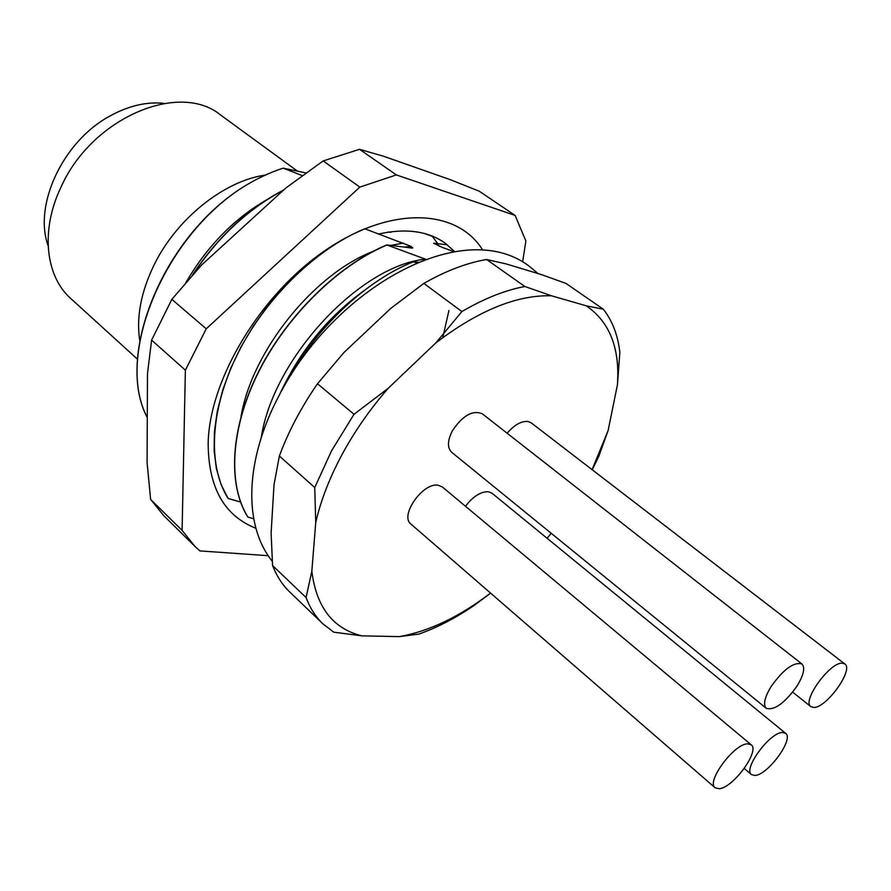 <?xml version="1.0" encoding="UTF-8"?>
<svg xmlns="http://www.w3.org/2000/svg" width="891" height="891" viewBox="0 0 891 891"><rect width="100%" height="100%" fill="white"/><g stroke="black" fill="none" stroke-linecap="round" stroke-linejoin="round"><path stroke-width="1.34" d="M48.125 245.727C33.212 205.03 63.15 140.867 110.261 115.841C128.883 105.673 146.881 101.518 164.267 103.378M297.104 170.86L220.69 115.073C179.47 80.847 91.561 117.835 60.9 187.366C40.251 230.491 45.552 276.444 70.912 298.652L137.481 359.196M265.351 175.093C223.975 180.784 175.95 219.253 153.631 265.852C140.845 292.649 136.223 317.541 139.742 340.529M147.282 417.578C115.863 359.184 159.366 244.691 236.282 191.565L242.307 187.556C255.951 179.013 269.583 172.542 283.227 168.154L306.07 172.943M242.307 187.556C162.563 238.61 114.961 357.414 147.282 417.434M302.327 175.65L283.227 168.154M185.785 282.77C206.835 246.573 233.765 218.941 266.554 199.862M390.96 231.749L390.937 232.317L388.12 232.016M240.537 502.023L228.118 498.47C207.258 465.447 210.009 408.835 237.986 353.114C265.975 297.438 316.884 248.344 364.798 228.775L411.119 246.395L412.656 248.132L386.772 244.914L425.876 259.326M418.414 262.232L413.413 261.798L416.698 262.945M454.243 251.73L442.582 247.52L433.639 243.221L447.36 244.791M432.413 236.427L424.584 233.553M253.701 518.751L247.91 517.103C227.35 484.203 230.569 427.357 259.047 371.124C287.526 314.935 338.892 265.128 386.928 245.025M386.772 244.914C338.736 265.028 287.403 314.801 258.902 370.99C230.446 427.223 227.205 484.058 247.787 516.98L247.91 517.103M337.711 242.419L319.089 255.082L300.969 270.084L283.739 287.136L267.768 305.891L253.412 325.983L240.949 347.011L230.658 368.518L222.728 390.069L217.281 411.241L214.419 431.612L214.118 450.824L216.357 468.521L221.024 484.448L228.118 498.47M279.373 456.003L274.038 484.581L271.109 532.974L272.568 565.551L306.081 597.549L311.839 571.164L315.737 522.538L314.735 487.533L279.373 456.003C288.361 431.634 301.069 407.555 317.486 383.754L343.881 352.591L390.837 308.331L423.849 283.416L461.894 311.572C484.069 298.574 505.052 290.221 524.855 286.501L486.609 259.504C466.784 262.878 445.868 270.853 423.849 283.416M486.609 259.504L506.043 263.881L541.138 274.495L565.963 283.405L603.307 309.199C612.373 320.782 617.886 335.15 619.846 352.301L617.441 384.723L608.13 430.509L598.964 455.869L592.281 469.802M317.486 383.754L354.017 414.282L331.586 450.746L314.735 487.533M354.017 414.282L388.153 388.342L435.911 342.835L461.894 311.572M524.855 286.501L551.562 295.801L586.167 305.78L603.307 309.199M490.618 593.15L474.647 605.078C455.992 617.875 437.392 627.542 418.881 634.091L399.391 636.62L361.802 635.851L333.746 632.176L322.921 623.856C315.681 616.917 310.057 608.141 306.081 597.549M272.568 565.551C276.745 576.21 282.525 585.075 289.909 592.159L322.921 623.856M311.839 571.164C316.305 607.094 332.956 628.656 361.802 635.851M490.551 593.083C459.5 616.795 429.117 631.307 399.391 636.62M608.13 430.509L592.092 469.657M551.195 533.286L547.119 538.287M586.167 305.78C609.589 321.729 620.013 348.036 617.441 384.723M435.911 342.835C478.634 310.391 517.181 294.721 551.562 295.801M315.737 522.538C320.682 500.764 329.403 478.189 341.888 454.822C354.495 431.456 369.921 409.292 388.153 388.342M785.617 733.315L782.498 732.48C769.902 732.146 742.715 769.178 751.503 774.613L754.955 775.46C767.853 775.125 794.327 738.839 785.617 733.315L492.055 493.258L488.346 491.732C480.683 491.554 473.076 496.398 465.503 506.277M844.835 663.973L842.262 663.194C829.889 661.946 801.555 701.25 810.877 706.652L813.773 707.465C826.48 708.011 854.068 669.486 844.835 663.973L531.203 422.846L528.085 421.488C521.458 420.842 514.475 424.751 507.135 433.226M801.945 663.995L482.376 413.847C472.753 409.782 462.774 415.406 452.439 430.698C447.405 440.6 447.148 447.794 451.67 452.283L766.282 708.312C774.402 710.639 784.659 703.199 797.055 686.014C803.704 675.066 805.33 667.727 801.945 663.995C793.87 661.69 783.59 669.197 771.116 686.515C764.578 697.408 762.963 704.681 766.282 708.312M751.158 744.753L442.415 487.009L438.216 485.25C422.947 482.098 399.324 515.811 410.951 524.075L715.128 787.778L719.048 788.724C732.914 788.212 760.335 750.745 751.158 744.753L747.616 743.829C734.095 743.617 705.872 781.875 715.128 787.778M413.413 261.798C368.54 279.429 319.435 324.201 290.678 375.423M279.707 394.345C299.465 351.644 327.598 317.051 364.107 290.589M261.219 437.737C273.303 357.414 360.966 265.139 425.475 259.192M409.359 247.776L412.633 247.498M404.915 247.019L411.119 246.395M240.993 416.632C252.186 350.308 314.311 273.916 373.106 251.351M391.494 245.315L403.322 243.076M192.901 274.64C218.05 236.984 248.244 208.839 283.461 190.217M192.166 275.475C217.538 237.162 248.11 208.605 283.884 189.828M436.211 242.965L439.419 246.339M185.373 370.177L182.098 530.379L150.635 499.417L147.082 462.496L147.483 373.596L151.615 340.117L185.373 370.177L206.244 328.812L359.819 187.11L323.177 160.915L286.067 187.823L201.644 264.972L171.852 299.343L151.615 340.117M323.177 160.915L359.53 149.32L383.397 156.203L450.267 179.67L479.213 191.197L515.098 215.41L525.879 240.971L522.638 261.876M448.93 310.458L442.782 337.6M432.079 236.037L437.425 243.187M378.497 234.043C405.739 227.985 427.958 231.014 445.155 243.143L454.755 251.652M482.755 250.171C457.662 209.162 392.43 205.108 326.785 249.38C261.108 293.295 209.508 378.864 208.16 443.05C208.294 487.41 224.198 515.811 255.884 528.263M359.53 149.32L396.35 174.914L515.098 215.41M396.35 174.914L359.819 187.11M182.098 530.379L194.951 546.417L199.874 550.905L268.202 555.706M150.635 499.417L163.71 515.611L194.951 546.417M171.852 299.343L206.244 328.812M272.245 561.274C242.486 524.097 245.649 459.166 278.538 396.562C333.401 289.063 460.914 216.335 528.185 265.395L538.153 273.593M744.263 768.476L751.503 774.613M792.678 692.14L810.877 706.652"/></g></svg>
